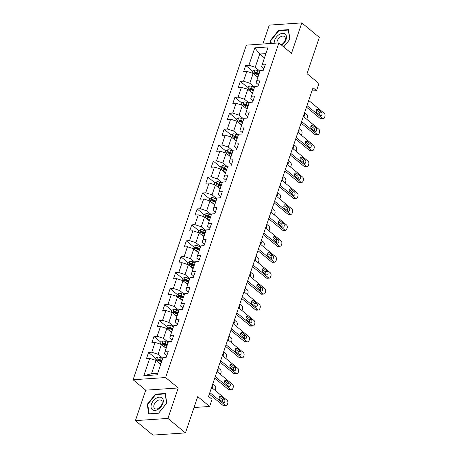 <?xml version="1.0" encoding="UTF-8"?>
<svg xmlns="http://www.w3.org/2000/svg" width="458" height="458" viewBox="0 0 458 458"><rect width="100%" height="100%" fill="white"/><g stroke="black" fill="none" stroke-linecap="round" stroke-linejoin="round"><path stroke-width="0.69" d="M135.402 420.627L152.926 435.1L185.444 432.902L167.92 418.423L178.231 387.966L165.613 377.547L133.095 379.745L145.713 390.17L135.402 420.627L167.92 418.423M165.613 377.547L278.876 42.932L246.358 45.136L133.095 379.745M278.876 42.932L291.488 53.357L301.799 22.9L269.281 25.098L262.875 44.014M301.799 22.9L319.323 37.373L307.037 73.658L318.957 83.499L316.535 90.655L313.032 87.759L208.556 396.41L212.06 399.307L209.638 406.464L197.724 396.617L185.444 432.902M254.791 47.861L248.912 65.231L245.706 65.448L243.627 71.585L246.839 71.368L243.519 81.175L240.307 81.392L238.234 87.524L241.44 87.312L238.12 97.119L234.914 97.336L232.836 103.468L236.042 103.25L232.721 113.063L229.515 113.281L227.437 119.412L230.649 119.194L227.328 129.007L224.117 129.225L222.044 135.356L225.25 135.139L221.93 144.951L218.724 145.169L216.645 151.3L219.851 151.083L216.531 160.895L213.325 161.113L211.247 167.244L214.459 167.027L211.138 176.84L207.926 177.057L205.854 183.189L209.06 182.971L205.739 192.784L202.533 193.001L200.455 199.133L203.667 198.915L200.341 208.728L197.135 208.945L195.062 215.077L198.268 214.859L194.948 224.672L191.736 224.889L189.664 231.021L192.87 230.803L189.549 240.616L186.343 240.828L184.265 246.965L187.477 246.748L184.15 256.554L180.944 256.772L178.872 262.903L182.078 262.692L178.757 272.499L175.551 272.716L173.473 278.848L176.679 278.63L173.359 288.443L170.153 288.66L168.075 294.792L171.286 294.574L167.966 304.387L164.754 304.604L162.682 310.736L165.888 310.518L162.567 320.331L159.361 320.548L157.283 326.68L160.489 326.462L157.168 336.275L153.962 336.493L151.884 342.624L155.096 342.407L151.775 352.219L148.564 352.437L146.491 358.568L149.697 358.351L143.818 375.726L157.174 374.821L163.059 357.446L166.265 357.229L168.338 351.097L165.132 351.315L168.452 341.502L171.658 341.284L173.737 335.153L170.531 335.37L173.851 325.558L177.057 325.34L179.135 319.209L175.924 319.426L179.244 309.614L182.456 309.396L184.528 303.265L181.322 303.482L184.643 293.67L187.849 293.458L189.927 287.321L186.721 287.538L190.041 277.731L193.247 277.514L195.326 271.382L192.114 271.594L195.434 261.787L198.646 261.57L200.719 255.438L197.513 255.656L200.833 245.843L204.039 245.625L206.117 239.494L202.911 239.711L206.232 229.899L209.438 229.681L211.516 223.55L208.304 223.767L211.625 213.955L214.836 213.737L216.909 207.606L213.703 207.823L217.023 198.011L220.229 197.793L222.307 191.662L219.096 191.879L222.422 182.066L225.628 181.849L227.7 175.717L224.494 175.935L227.815 166.122L231.027 165.905L233.099 159.773L229.893 159.991L233.214 150.178L236.42 149.961L238.498 143.829L235.286 144.047L238.607 134.234L241.818 134.017L243.891 127.885L240.685 128.103L244.005 118.29L247.211 118.078L249.289 111.941L246.083 112.158L249.404 102.352L252.61 102.134L254.688 96.003L251.476 96.214L254.797 86.407L258.009 86.19L260.081 80.058L256.875 80.276L260.196 70.463L263.402 70.246L265.48 64.114L262.274 64.332L268.153 46.956L254.791 47.861L259.726 54.027L255.232 67.309L259.944 71.208M165.132 351.315L164.422 353.868L166.752 355.792M162.808 358.19L158.09 354.297L161.411 344.485L166.128 348.378M151.775 352.219L158.09 354.297M155.096 342.407L161.411 344.485M170.531 335.37L169.815 337.924L172.145 339.847M168.201 342.246L163.489 338.353L166.809 328.541L171.521 332.434M157.168 336.275L163.489 338.353M160.489 326.462L166.809 328.541M175.924 319.426L175.214 321.98L177.544 323.909M173.599 326.302L168.887 322.409L172.208 312.596L176.92 316.489M162.567 320.331L168.887 322.409M165.888 310.518L172.208 312.596M181.322 303.482L180.612 306.036L182.942 307.965M178.998 310.358L174.28 306.465L177.601 296.652L182.318 300.545M167.966 304.387L174.28 306.465M171.286 294.574L177.601 296.652M186.721 287.538L186.005 290.091L188.335 292.021M184.391 294.414L179.679 290.521L183 280.708L187.711 284.607M173.359 288.443L179.679 290.521M176.679 278.63L183 280.708M192.114 271.594L191.404 274.153L193.734 276.077M189.789 278.47L185.078 274.577L188.398 264.77L193.11 268.663M178.757 272.499L185.078 274.577M182.078 262.692L188.398 264.77M197.513 255.656L196.803 258.209L199.133 260.133M195.182 262.526L190.471 258.633L193.791 248.826L198.509 252.719M184.15 256.554L190.471 258.633M187.477 246.748L193.791 248.826M202.911 239.711L202.196 242.265L204.526 244.188M200.581 246.587L195.869 242.694L199.19 232.882L203.902 236.775M189.549 240.616L195.869 242.694M192.87 230.803L199.19 232.882M208.304 223.767L207.594 226.321L209.924 228.244M205.98 230.643L201.268 226.75L204.589 216.937L209.3 220.83M194.948 224.672L201.268 226.75M198.268 214.859L204.589 216.937M213.703 207.823L212.987 210.377L215.323 212.3M211.373 214.699L206.661 210.806L209.982 200.993L214.693 204.886M200.341 208.728L206.661 210.806M203.667 198.915L209.982 200.993M219.096 191.879L218.386 194.432L220.716 196.356M216.771 198.755L212.06 194.862L215.38 185.049L220.092 188.942M205.739 192.784L212.06 194.862M209.06 182.971L215.38 185.049M224.494 175.935L223.785 178.488L226.115 180.412M222.17 182.811L217.453 178.918L220.779 169.105L225.491 172.998M211.138 176.84L217.453 178.918M214.459 167.027L220.779 169.105M229.893 159.991L229.177 162.544L231.508 164.468M227.563 166.867L222.851 162.974L226.172 153.161L230.884 157.054M216.531 160.895L222.851 162.974M219.851 151.083L226.172 153.161M235.286 144.047L234.576 146.6L236.906 148.529M232.962 150.922L228.25 147.029L231.571 137.217L236.282 141.11M221.93 144.951L228.25 147.029M225.25 135.139L231.571 137.217M240.685 128.103L239.975 130.656L242.305 132.585M238.36 134.978L233.643 131.085L236.963 121.273L241.681 125.166M227.328 129.007L233.643 131.085M230.649 119.194L236.963 121.273M246.083 112.158L245.368 114.712L247.698 116.641M243.753 119.034L239.042 115.141L242.362 105.329L247.074 109.222M232.721 113.063L239.042 115.141M236.042 103.25L242.362 105.329M251.476 96.214L250.766 98.773L253.097 100.697M249.152 103.09L244.44 99.197L247.761 89.39L252.472 93.283M238.12 97.119L244.44 99.197M241.44 87.312L247.761 89.39M256.875 80.276L256.165 82.829L258.495 84.753M254.545 87.146L249.833 83.253L253.154 73.446L257.871 77.339M243.519 81.175L249.833 83.253M246.839 71.368L253.154 73.446M262.274 64.332L261.558 66.885L263.888 68.809M264.443 57.92L259.726 54.027L265.903 53.609M248.912 65.231L255.232 67.309M194.037 407.517L209.638 406.464M311.944 90.965L316.535 90.655M160.729 364.322L156.018 360.429L151.518 373.717L157.689 373.299M143.818 375.726L151.518 373.717M149.697 358.351L156.018 360.429M245.706 65.448L252.684 71.219M240.307 81.392L247.291 87.163M234.914 97.336L241.893 103.107M229.515 113.281L236.494 119.051M224.117 129.225L231.101 134.996M218.724 145.169L225.702 150.934M213.325 161.113L220.309 166.878M207.926 177.057L214.911 182.822M202.533 193.001L209.512 198.766M197.135 208.945L204.119 214.71M191.736 224.889L198.72 230.655M186.343 240.828L193.322 246.599M180.944 256.772L187.929 262.543M175.551 272.716L182.53 278.487M170.153 288.66L177.131 294.431M164.754 304.604L171.739 310.375M159.361 320.548L166.34 326.314M153.962 336.493L160.947 342.258M148.564 352.437L155.548 358.202M283.708 46.928L289.971 39.176L288.414 29.65L278.619 30.308L270.386 40.504L270.873 43.476M178.231 387.966L145.713 390.17M158.583 413.213L166.815 403.023L165.258 393.491L155.468 394.149L147.23 404.345L148.787 413.877L158.583 413.213M270.878 40.917L270.386 40.504M279.094 30.703L278.619 30.308M147.728 404.757L147.23 404.345M155.943 394.544L155.468 394.149M308.721 100.491L324.195 113.275A2.353 1.557 86.1 0 1 324.905 116.475L324.556 117.494A2.353 1.557 86.1 0 1 323.314 118.685A2.353 1.557 86.1 0 1 322.466 118.382L306.992 105.598M306.471 107.132L320.268 118.53L322.466 118.382M321.361 112.107A1.884 1.248 -93.9 0 1 322.037 114.179A1.884 1.248 -93.9 0 1 320.932 115.622A1.884 1.248 -93.9 0 1 320.251 115.376L316.89 112.599A1.884 1.248 -93.9 0 1 316.209 110.527A1.884 1.248 -93.9 0 1 317.314 109.084A1.884 1.248 -93.9 0 1 317.995 109.33L321.361 112.107L319.163 112.256A1.884 1.248 -93.9 0 1 319.695 114.918M316.358 109.937L319.163 112.256M323.314 118.685L321.121 118.834A2.353 1.557 -93.9 0 1 320.268 118.53M256.011 75.805L258.089 76.681M252.055 73.08L252.696 71.185L254.803 70.045A3.114 1.242 18.7 0 1 257.545 70.606L259.818 71.574M304.564 112.765L306.62 114.46A2.353 1.557 86.1 0 1 307.329 117.666L306.98 118.685A2.353 1.557 86.1 0 1 306.717 119.235M259.165 73.515L256.886 72.553A3.114 1.242 -161.3 0 0 254.888 72.015C253.961 72.375 253.824 72.782 254.476 73.24A3.114 1.242 18.7 0 1 256.469 73.778L258.747 74.74M254.888 72.015L255.896 72.845A1.586 0.63 18.7 0 1 256.428 73.028L258.965 74.099M254.179 73.125L254.476 73.24M303.677 116.721A1.884 1.248 86.1 0 0 304.204 113.836M281.664 45.239A7.643 4.849 -50.4 0 0 285.122 34.012A7.643 4.849 -50.4 0 0 278.052 35.375A7.643 4.849 -50.4 0 0 274.199 43.252M281.12 44.792A5.233 3.321 -50.4 0 0 284.91 40.768A5.233 3.321 -50.4 0 0 284.481 36.606A5.233 3.321 -50.4 0 0 284.435 36.571A5.233 3.321 -50.4 0 0 279.512 37.579A5.233 3.321 -50.4 0 0 276.976 43.063M271.296 43.447L270.827 40.602L278.808 30.72L288.294 30.079L289.805 39.314L283.679 46.905M162.876 403.412A7.643 4.849 -50.4 0 0 159.413 397.155A7.643 4.849 -50.4 0 0 151.449 404.185A7.643 4.849 -50.4 0 0 154.913 410.442A7.643 4.849 -50.4 0 0 162.876 403.412M161.903 404.219A5.233 3.321 -50.4 0 0 161.325 400.447A5.233 3.321 -50.4 0 0 157.409 400.658A5.233 3.321 -50.4 0 0 154.083 404.746A5.233 3.321 -50.4 0 0 154.661 408.519A5.233 3.321 -50.4 0 0 158.583 408.313A5.233 3.321 -50.4 0 0 161.903 404.219M149.188 413.677L147.676 404.443L155.651 394.561L165.143 393.92L166.655 403.155L158.674 413.036L149.382 413.837M303.322 116.429L318.797 129.213A2.353 1.557 86.1 0 1 319.507 132.419L319.163 133.438A2.353 1.557 86.1 0 1 317.921 134.629A2.353 1.557 86.1 0 1 317.068 134.326L301.593 121.542M301.072 123.076L314.869 134.475L317.068 134.326M315.963 128.051A1.884 1.248 -93.9 0 1 316.638 130.124A1.884 1.248 -93.9 0 1 315.539 131.566A1.884 1.248 -93.9 0 1 314.858 131.32L311.492 128.543A1.884 1.248 -93.9 0 1 310.816 126.471A1.884 1.248 -93.9 0 1 311.921 125.028A1.884 1.248 -93.9 0 1 312.596 125.274L315.963 128.051L313.764 128.2A1.884 1.248 -93.9 0 1 314.297 130.862M310.959 125.881L313.764 128.2M317.921 134.629L315.722 134.778A2.353 1.557 -93.9 0 1 314.869 134.475M297.929 132.373L313.404 145.157A2.353 1.557 86.1 0 1 314.114 148.363L313.764 149.382A2.353 1.557 86.1 0 1 312.522 150.573A2.353 1.557 86.1 0 1 311.669 150.27L296.2 137.486M295.679 139.02L309.476 150.419L311.669 150.27M310.564 143.995A1.884 1.248 -93.9 0 1 311.245 146.068A1.884 1.248 -93.9 0 1 310.14 147.505A1.884 1.248 -93.9 0 1 309.459 147.264L306.093 144.488A1.884 1.248 -93.9 0 1 305.417 142.415A1.884 1.248 -93.9 0 1 306.522 140.972A1.884 1.248 -93.9 0 1 307.204 141.213L310.564 143.995L308.371 144.144A1.884 1.248 -93.9 0 1 308.904 146.806M305.566 141.825L308.371 144.144M312.522 150.573L310.324 150.722A2.353 1.557 -93.9 0 1 309.476 150.419M250.618 91.749L252.696 92.625M246.662 89.024L247.303 87.129L249.404 85.989A3.114 1.242 18.7 0 1 252.146 86.551L254.425 87.512M299.166 128.709L301.221 130.404A2.353 1.557 86.1 0 1 301.931 133.604L301.582 134.629A2.353 1.557 86.1 0 1 301.318 135.179M253.766 89.459L251.488 88.497A3.114 1.242 -161.3 0 0 249.496 87.959C248.562 88.32 248.425 88.726 249.078 89.184A3.114 1.242 18.7 0 1 251.076 89.722L253.348 90.684M249.496 87.959L250.503 88.789A1.586 0.63 18.7 0 1 251.036 88.972L253.566 90.043M248.78 89.07L249.078 89.184M298.278 132.665A1.884 1.248 86.1 0 0 298.805 129.78M245.219 107.693L247.297 108.569M241.263 104.968L241.904 103.073L244.011 101.934A3.114 1.242 18.7 0 1 246.748 102.495L249.026 103.456M293.773 144.654L295.822 146.348A2.353 1.557 86.1 0 1 296.532 149.548L296.189 150.573A2.353 1.557 86.1 0 1 295.925 151.123M248.368 105.403L246.095 104.435A3.114 1.242 -161.3 0 0 244.097 103.903C243.164 104.258 243.026 104.67 243.679 105.128A3.114 1.242 18.7 0 1 245.677 105.666L247.955 106.628M244.097 103.903L245.104 104.733A1.586 0.63 18.7 0 1 245.637 104.916L248.173 105.987M243.387 105.014L243.679 105.128M292.88 148.61A1.884 1.248 86.1 0 0 293.406 145.724M292.53 148.318L308.005 161.101A2.353 1.557 86.1 0 1 308.715 164.308L308.371 165.327A2.353 1.557 86.1 0 1 307.123 166.517A2.353 1.557 86.1 0 1 306.276 166.214L290.801 153.43M290.28 154.964L304.078 166.363L306.276 166.214M305.171 159.939A1.884 1.248 -93.9 0 1 305.847 162.012A1.884 1.248 -93.9 0 1 304.742 163.449A1.884 1.248 -93.9 0 1 304.06 163.208L300.7 160.432A1.884 1.248 -93.9 0 1 300.024 158.354A1.884 1.248 -93.9 0 1 301.124 156.917A1.884 1.248 -93.9 0 1 301.805 157.157L305.171 159.939L302.973 160.088A1.884 1.248 -93.9 0 1 303.505 162.75M300.167 157.77L302.973 160.088M307.123 166.517L304.931 166.666A2.353 1.557 -93.9 0 1 304.078 166.363M287.132 164.262L302.606 177.046A2.353 1.557 86.1 0 1 303.316 180.246L302.973 181.271A2.353 1.557 86.1 0 1 301.73 182.461A2.353 1.557 86.1 0 1 300.877 182.158L285.403 169.374M284.887 170.908L298.679 182.307L300.877 182.158M299.772 175.883A1.884 1.248 -93.9 0 1 300.448 177.956A1.884 1.248 -93.9 0 1 299.349 179.393A1.884 1.248 -93.9 0 1 298.668 179.152L295.301 176.376A1.884 1.248 -93.9 0 1 294.626 174.298A1.884 1.248 -93.9 0 1 295.731 172.861A1.884 1.248 -93.9 0 1 296.412 173.101L299.772 175.883L297.574 176.032A1.884 1.248 -93.9 0 1 298.106 178.689M294.769 173.714L297.574 176.032M301.73 182.461L299.532 182.61A2.353 1.557 -93.9 0 1 298.679 182.307M281.739 180.206L297.213 192.99A2.353 1.557 86.1 0 1 297.923 196.19L297.574 197.215A2.353 1.557 86.1 0 1 296.332 198.406A2.353 1.557 86.1 0 1 295.484 198.102L280.01 185.318M279.489 186.853L293.286 198.251L295.484 198.102M294.38 191.828A1.884 1.248 -93.9 0 1 295.055 193.9A1.884 1.248 -93.9 0 1 293.95 195.337A1.884 1.248 -93.9 0 1 293.269 195.097L289.908 192.314A1.884 1.248 -93.9 0 1 289.227 190.242A1.884 1.248 -93.9 0 1 290.332 188.805A1.884 1.248 -93.9 0 1 291.013 189.045L294.38 191.828L292.181 191.976A1.884 1.248 -93.9 0 1 292.714 194.633M289.376 189.658L292.181 191.976M296.332 198.406L294.133 198.554A2.353 1.557 -93.9 0 1 293.286 198.251M239.82 123.631L241.898 124.513M235.864 120.912L236.505 119.017L238.612 117.878A3.114 1.242 18.7 0 1 241.355 118.439L243.633 119.401M288.374 160.598L290.429 162.292A2.353 1.557 86.1 0 1 291.139 165.493L290.79 166.517A2.353 1.557 86.1 0 1 290.527 167.067M242.975 121.341L240.696 120.38A3.114 1.242 -161.3 0 0 238.698 119.847C237.771 120.202 237.633 120.614 238.286 121.072A3.114 1.242 18.7 0 1 240.278 121.61L242.557 122.572M238.698 119.847L239.706 120.677A1.586 0.63 18.7 0 1 240.238 120.86L242.774 121.931M237.988 120.958L238.286 121.072M287.487 164.554A1.884 1.248 86.1 0 0 288.013 161.668M234.427 139.576L236.505 140.457M230.471 136.856L231.113 134.961L233.214 133.822A3.114 1.242 18.7 0 1 235.956 134.383L238.234 135.345M282.981 176.542L285.031 178.236A2.353 1.557 86.1 0 1 285.74 181.437L285.397 182.461A2.353 1.557 86.1 0 1 285.128 183.011M237.576 137.286L235.298 136.324A3.114 1.242 -161.3 0 0 233.305 135.786C232.372 136.146 232.235 136.558 232.887 137.016A3.114 1.242 18.7 0 1 234.885 137.555L237.164 138.516M233.305 135.786L234.313 136.621A1.586 0.63 18.7 0 1 234.845 136.805L237.376 137.875M232.59 136.902L232.887 137.016M282.088 180.498A1.884 1.248 86.1 0 0 282.615 177.612M229.029 155.52L231.107 156.401M225.073 152.8L225.714 150.905L227.821 149.766A3.114 1.242 18.7 0 1 230.557 150.327L232.836 151.289M277.582 192.486L279.632 194.181A2.353 1.557 86.1 0 1 280.342 197.381L279.998 198.406A2.353 1.557 86.1 0 1 279.735 198.955M232.177 153.23L229.905 152.268A3.114 1.242 -161.3 0 0 227.907 151.73C226.979 152.09 226.836 152.503 227.494 152.961A3.114 1.242 18.7 0 1 229.487 153.493L231.765 154.46M227.907 151.73L228.914 152.566A1.586 0.63 18.7 0 1 229.447 152.749L231.983 153.819M227.197 152.846L227.494 152.961M276.695 196.442A1.884 1.248 86.1 0 0 277.222 193.557M276.34 196.15L291.815 208.934A2.353 1.557 86.1 0 1 292.525 212.134L292.181 213.159A2.353 1.557 86.1 0 1 290.933 214.344A2.353 1.557 86.1 0 1 290.086 214.046L274.611 201.262M274.09 202.797L287.887 214.195L290.086 214.046M288.981 207.772A1.884 1.248 -93.9 0 1 289.656 209.844A1.884 1.248 -93.9 0 1 288.551 211.281A1.884 1.248 -93.9 0 1 287.876 211.041L284.51 208.258A1.884 1.248 -93.9 0 1 283.834 206.186A1.884 1.248 -93.9 0 1 284.933 204.749A1.884 1.248 -93.9 0 1 285.615 204.989L288.981 207.772L286.782 207.921A1.884 1.248 -93.9 0 1 287.315 210.577M283.977 205.602L286.782 207.921M290.933 214.344L288.74 214.493A2.353 1.557 -93.9 0 1 287.887 214.195M223.63 171.464L225.708 172.345M219.674 168.744L220.315 166.849L222.422 165.704A3.114 1.242 18.7 0 1 225.164 166.271L227.443 167.233M272.184 208.43L274.239 210.125A2.353 1.557 86.1 0 1 274.949 213.325L274.6 214.35A2.353 1.557 86.1 0 1 274.336 214.894M226.784 169.174L224.506 168.212A3.114 1.242 -161.3 0 0 222.508 167.674C221.58 168.034 221.443 168.441 222.096 168.905A3.114 1.242 18.7 0 1 224.094 169.437L226.367 170.399M222.508 167.674L223.521 168.51A1.586 0.63 18.7 0 1 224.048 168.693L226.584 169.763M221.798 168.79L222.096 168.905M271.296 212.386A1.884 1.248 86.1 0 0 271.823 209.501M270.941 212.094L286.416 224.878A2.353 1.557 86.1 0 1 287.126 228.078L286.782 229.103A2.353 1.557 86.1 0 1 285.54 230.288A2.353 1.557 86.1 0 1 284.687 229.99L269.212 217.206M268.697 218.741L282.489 230.134L284.687 229.99M283.582 223.71A1.884 1.248 -93.9 0 1 284.263 225.788A1.884 1.248 -93.9 0 1 283.159 227.225A1.884 1.248 -93.9 0 1 282.477 226.985L279.111 224.202A1.884 1.248 -93.9 0 1 278.435 222.13A1.884 1.248 -93.9 0 1 279.54 220.693A1.884 1.248 -93.9 0 1 280.222 220.933L283.582 223.71L281.384 223.859A1.884 1.248 -93.9 0 1 281.916 226.521M278.579 221.546L281.384 223.859M285.54 230.288L283.342 230.437A2.353 1.557 -93.9 0 1 282.489 230.134M218.237 187.408L220.315 188.29M214.281 184.689L214.922 182.794L217.023 181.649A3.114 1.242 18.7 0 1 219.766 182.215L222.044 183.177M266.791 224.368L268.84 226.069A2.353 1.557 86.1 0 1 269.55 229.269L269.207 230.288A2.353 1.557 86.1 0 1 268.938 230.838M221.386 185.118L219.107 184.156A3.114 1.242 -161.3 0 0 217.115 183.618C216.182 183.979 216.044 184.385 216.697 184.843A3.114 1.242 18.7 0 1 218.695 185.381L220.974 186.343M217.115 183.618L218.123 184.454A1.586 0.63 18.7 0 1 218.655 184.631L221.185 185.708M216.399 184.734L216.697 184.843M265.898 228.33A1.884 1.248 86.1 0 0 266.424 225.445M265.548 228.038L281.023 240.822A2.353 1.557 86.1 0 1 281.733 244.022L281.384 245.047A2.353 1.557 86.1 0 1 280.141 246.232A2.353 1.557 86.1 0 1 279.294 245.929L263.819 233.145M263.298 234.685L277.096 246.078L279.294 245.929M278.189 239.654A1.884 1.248 -93.9 0 1 278.865 241.732A1.884 1.248 -93.9 0 1 277.76 243.169A1.884 1.248 -93.9 0 1 277.079 242.929L273.718 240.147A1.884 1.248 -93.9 0 1 273.037 238.074A1.884 1.248 -93.9 0 1 274.142 236.637A1.884 1.248 -93.9 0 1 274.823 236.878L278.189 239.654L275.991 239.803A1.884 1.248 -93.9 0 1 276.523 242.465M273.186 237.484L275.991 239.803M280.141 246.232L277.943 246.381A2.353 1.557 -93.9 0 1 277.096 246.078M212.838 203.352L214.916 204.228M208.882 200.633L209.524 198.738L211.63 197.593A3.114 1.242 18.7 0 1 214.373 198.159L216.645 199.121M261.392 240.313L263.442 242.013A2.353 1.557 86.1 0 1 264.151 245.213L263.808 246.232A2.353 1.557 86.1 0 1 263.545 246.782M215.993 201.062L213.714 200.1A3.114 1.242 -161.3 0 0 211.716 199.562C210.789 199.923 210.646 200.329 211.304 200.787A3.114 1.242 18.7 0 1 213.296 201.325L215.575 202.287M211.716 199.562L212.724 200.398A1.586 0.63 18.7 0 1 213.256 200.575L215.792 201.646M211.006 200.673L211.304 200.787M260.505 244.274A1.884 1.248 86.1 0 0 261.031 241.383M260.15 243.982L275.624 256.766A2.353 1.557 86.1 0 1 276.334 259.967L275.991 260.991A2.353 1.557 86.1 0 1 274.748 262.176A2.353 1.557 86.1 0 1 273.895 261.873L258.421 249.089M257.9 250.623L271.697 262.022L273.895 261.873M272.791 255.598A1.884 1.248 -93.9 0 1 273.466 257.671A1.884 1.248 -93.9 0 1 272.361 259.114A1.884 1.248 -93.9 0 1 271.686 258.873L268.319 256.091A1.884 1.248 -93.9 0 1 267.644 254.018A1.884 1.248 -93.9 0 1 268.743 252.581A1.884 1.248 -93.9 0 1 269.424 252.822L272.791 255.598L270.592 255.747A1.884 1.248 -93.9 0 1 271.125 258.409M267.787 253.429L270.592 255.747M274.748 262.176L272.55 262.325A2.353 1.557 -93.9 0 1 271.697 262.022M207.44 219.296L209.524 220.172M203.484 216.577L204.131 214.676L206.232 213.537A3.114 1.242 18.7 0 1 208.974 214.104L211.252 215.065M255.993 256.257L258.049 257.951A2.353 1.557 86.1 0 1 258.759 261.157L258.409 262.176A2.353 1.557 86.1 0 1 258.146 262.726M210.594 217.006L208.316 216.044A3.114 1.242 -161.3 0 0 206.318 215.506C205.39 215.867 205.253 216.273 205.905 216.731A3.114 1.242 18.7 0 1 207.903 217.269L210.176 218.231M206.318 215.506L207.331 216.342A1.586 0.63 18.7 0 1 207.863 216.519L210.394 217.59M205.608 216.617L205.905 216.731M255.106 260.213A1.884 1.248 86.1 0 0 255.633 257.327M254.757 259.926L270.226 272.71A2.353 1.557 86.1 0 1 270.936 275.911L270.592 276.93A2.353 1.557 86.1 0 1 269.35 278.12A2.353 1.557 86.1 0 1 268.497 277.817L253.022 265.033M252.507 266.567L266.304 277.966L268.497 277.817M267.392 271.542A1.884 1.248 -93.9 0 1 268.073 273.615A1.884 1.248 -93.9 0 1 266.968 275.058A1.884 1.248 -93.9 0 1 266.287 274.811L262.921 272.035A1.884 1.248 -93.9 0 1 262.245 269.962A1.884 1.248 -93.9 0 1 263.35 268.52A1.884 1.248 -93.9 0 1 264.031 268.766L267.392 271.542L265.199 271.691A1.884 1.248 -93.9 0 1 265.726 274.353M262.388 269.373L265.199 271.691M269.35 278.12L267.151 278.269A2.353 1.557 -93.9 0 1 266.304 277.966M202.047 235.24L204.125 236.116M198.091 232.521L198.732 230.62L200.833 229.481A3.114 1.242 18.7 0 1 203.575 230.048L205.854 231.009M250.6 272.201L252.65 273.895A2.353 1.557 86.1 0 1 253.36 277.101L253.016 278.12A2.353 1.557 86.1 0 1 252.747 278.67M205.195 232.95L202.917 231.988A3.114 1.242 -161.3 0 0 200.925 231.45C199.991 231.811 199.854 232.217 200.507 232.675A3.114 1.242 18.7 0 1 202.505 233.214L204.783 234.175M200.925 231.45L201.932 232.28A1.586 0.63 18.7 0 1 202.465 232.464L205.001 233.534M200.215 232.561L200.507 232.675M249.707 276.157A1.884 1.248 86.1 0 0 250.234 273.271M249.358 275.871L264.833 288.654A2.353 1.557 86.1 0 1 265.543 291.855L265.193 292.874A2.353 1.557 86.1 0 1 263.951 294.065A2.353 1.557 86.1 0 1 263.104 293.761L247.629 280.977M247.108 282.512L260.905 293.91L263.104 293.761M261.999 287.487A1.884 1.248 -93.9 0 1 262.674 289.559A1.884 1.248 -93.9 0 1 261.57 291.002A1.884 1.248 -93.9 0 1 260.888 290.756L257.528 287.979A1.884 1.248 -93.9 0 1 256.846 285.906A1.884 1.248 -93.9 0 1 257.951 284.464A1.884 1.248 -93.9 0 1 258.633 284.71L261.999 287.487L259.8 287.635A1.884 1.248 -93.9 0 1 260.333 290.298M256.995 285.317L259.8 287.635M263.951 294.065L261.753 294.213A2.353 1.557 -93.9 0 1 260.905 293.91M196.648 251.184L198.726 252.06M192.692 248.459L193.333 246.564L195.44 245.425A3.114 1.242 18.7 0 1 198.182 245.986L200.455 246.954M245.202 288.145L247.257 289.84A2.353 1.557 86.1 0 1 247.967 293.046L247.618 294.065A2.353 1.557 86.1 0 1 247.354 294.614M199.803 248.894L197.524 247.933A3.114 1.242 -161.3 0 0 195.526 247.394C194.598 247.755 194.461 248.162 195.114 248.62A3.114 1.242 18.7 0 1 197.106 249.158L199.385 250.12M195.526 247.394L196.534 248.225A1.586 0.63 18.7 0 1 197.066 248.408L199.602 249.478M194.816 248.505L195.114 248.62M244.314 292.101A1.884 1.248 86.1 0 0 244.841 289.216M243.959 291.815L259.434 304.593A2.353 1.557 86.1 0 1 260.144 307.799L259.8 308.818A2.353 1.557 86.1 0 1 258.558 310.009A2.353 1.557 86.1 0 1 257.705 309.705L242.23 296.921M241.709 298.456L255.507 309.854L257.705 309.705M256.6 303.431A1.884 1.248 -93.9 0 1 257.276 305.503A1.884 1.248 -93.9 0 1 256.177 306.946A1.884 1.248 -93.9 0 1 255.495 306.7L252.129 303.923A1.884 1.248 -93.9 0 1 251.453 301.851A1.884 1.248 -93.9 0 1 252.558 300.408A1.884 1.248 -93.9 0 1 253.234 300.654L256.6 303.431L254.402 303.58A1.884 1.248 -93.9 0 1 254.934 306.242M251.597 301.261L254.402 303.58M258.558 310.009L256.36 310.158A2.353 1.557 -93.9 0 1 255.507 309.854M191.255 267.129L193.333 268.004M187.299 264.403L187.94 262.508L190.041 261.369A3.114 1.242 18.7 0 1 192.784 261.93L195.062 262.898M239.803 304.089L241.858 305.784A2.353 1.557 86.1 0 1 242.568 308.99L242.219 310.009A2.353 1.557 86.1 0 1 241.956 310.558M194.404 264.839L192.125 263.877A3.114 1.242 -161.3 0 0 190.133 263.339C189.2 263.699 189.062 264.106 189.715 264.564A3.114 1.242 18.7 0 1 191.713 265.102L193.986 266.064M190.133 263.339L191.141 264.169A1.586 0.63 18.7 0 1 191.673 264.352L194.203 265.422M189.417 264.449L189.715 264.564M238.916 308.045A1.884 1.248 86.1 0 0 239.442 305.16M238.566 307.753L254.041 320.537A2.353 1.557 86.1 0 1 254.751 323.743L254.402 324.762A2.353 1.557 86.1 0 1 253.16 325.953A2.353 1.557 86.1 0 1 252.306 325.649L236.832 312.866M236.317 314.4L250.114 325.798L252.306 325.649M251.202 319.375A1.884 1.248 -93.9 0 1 251.883 321.447A1.884 1.248 -93.9 0 1 250.778 322.89A1.884 1.248 -93.9 0 1 250.097 322.644L246.73 319.867A1.884 1.248 -93.9 0 1 246.055 317.795A1.884 1.248 -93.9 0 1 247.16 316.352A1.884 1.248 -93.9 0 1 247.841 316.593L251.202 319.375L249.009 319.524A1.884 1.248 -93.9 0 1 249.541 322.186M246.204 317.205L249.009 319.524M253.16 325.953L250.961 326.102A2.353 1.557 -93.9 0 1 250.114 325.798M185.856 283.073L187.935 283.949M181.9 280.348L182.542 278.453L184.643 277.313A3.114 1.242 18.7 0 1 187.385 277.874L189.664 278.836M234.41 320.033L236.46 321.728A2.353 1.557 86.1 0 1 237.17 324.928L236.826 325.953A2.353 1.557 86.1 0 1 236.563 326.502M189.005 280.783L186.732 279.815A3.114 1.242 -161.3 0 0 184.734 279.283C183.801 279.638 183.664 280.05 184.316 280.508A3.114 1.242 18.7 0 1 186.314 281.046L188.593 282.008M184.734 279.283L185.742 280.113A1.586 0.63 18.7 0 1 186.274 280.296L188.811 281.367M184.024 280.393L184.316 280.508M233.517 323.989A1.884 1.248 86.1 0 0 234.044 321.104M233.168 323.697L248.642 336.481A2.353 1.557 86.1 0 1 249.352 339.687L249.003 340.706A2.353 1.557 86.1 0 1 247.761 341.897A2.353 1.557 86.1 0 1 246.914 341.594L231.439 328.81M230.918 330.344L244.715 341.742L246.914 341.594M245.809 335.319A1.884 1.248 -93.9 0 1 246.484 337.391A1.884 1.248 -93.9 0 1 245.379 338.828A1.884 1.248 -93.9 0 1 244.698 338.588L241.337 335.811A1.884 1.248 -93.9 0 1 240.656 333.733A1.884 1.248 -93.9 0 1 241.761 332.296A1.884 1.248 -93.9 0 1 242.442 332.537L245.809 335.319L243.61 335.468A1.884 1.248 -93.9 0 1 244.143 338.13M240.805 333.149L243.61 335.468M247.761 341.897L245.568 342.046A2.353 1.557 -93.9 0 1 244.715 341.742M180.458 299.011L182.536 299.893M176.502 296.292L177.143 294.397L179.25 293.257A3.114 1.242 18.7 0 1 181.992 293.818L184.265 294.78M229.011 335.977L231.067 337.672A2.353 1.557 86.1 0 1 231.777 340.872L231.427 341.897A2.353 1.557 86.1 0 1 231.164 342.447M183.612 296.727L181.334 295.759A3.114 1.242 -161.3 0 0 179.336 295.227C178.408 295.582 178.271 295.994 178.923 296.452A3.114 1.242 18.7 0 1 180.916 296.99L183.194 297.952M179.336 295.227L180.343 296.057A1.586 0.63 18.7 0 1 180.876 296.24L183.412 297.311M178.626 296.337L178.923 296.452M228.124 339.933A1.884 1.248 86.1 0 0 228.651 337.048M227.769 339.641L243.244 352.425A2.353 1.557 86.1 0 1 243.954 355.631L243.61 356.65A2.353 1.557 86.1 0 1 242.368 357.841A2.353 1.557 86.1 0 1 241.515 357.538L226.04 344.754M225.519 346.288L239.316 357.687L241.515 357.538M240.41 351.263A1.884 1.248 -93.9 0 1 241.085 353.336A1.884 1.248 -93.9 0 1 239.986 354.773A1.884 1.248 -93.9 0 1 239.305 354.532L235.939 351.755A1.884 1.248 -93.9 0 1 235.263 349.677A1.884 1.248 -93.9 0 1 236.368 348.24A1.884 1.248 -93.9 0 1 237.049 348.481L240.41 351.263L238.212 351.412A1.884 1.248 -93.9 0 1 238.744 354.068M235.406 349.093L238.212 351.412M242.368 357.841L240.169 357.99A2.353 1.557 -93.9 0 1 239.316 357.687M175.065 314.955L177.143 315.837M171.109 312.236L171.75 310.341L173.851 309.202A3.114 1.242 18.7 0 1 176.593 309.763L178.872 310.724M223.613 351.921L225.668 353.616A2.353 1.557 86.1 0 1 226.378 356.816L226.034 357.841A2.353 1.557 86.1 0 1 225.765 358.391M178.214 312.665L175.935 311.703A3.114 1.242 -161.3 0 0 173.943 311.171C173.01 311.526 172.872 311.938 173.525 312.396A3.114 1.242 18.7 0 1 175.523 312.934L177.801 313.896M173.943 311.171L174.95 312.001A1.586 0.63 18.7 0 1 175.483 312.184L178.013 313.255M173.227 312.282L173.525 312.396M222.725 355.877A1.884 1.248 86.1 0 0 223.252 352.992M222.376 355.585L237.851 368.369A2.353 1.557 86.1 0 1 238.561 371.57L238.212 372.594A2.353 1.557 86.1 0 1 236.969 373.785A2.353 1.557 86.1 0 1 236.116 373.482L220.647 360.698M220.126 362.232L233.924 373.631L236.116 373.482M235.017 367.207A1.884 1.248 -93.9 0 1 235.693 369.28A1.884 1.248 -93.9 0 1 234.588 370.717A1.884 1.248 -93.9 0 1 233.906 370.476L230.546 367.694A1.884 1.248 -93.9 0 1 229.864 365.621A1.884 1.248 -93.9 0 1 230.969 364.184A1.884 1.248 -93.9 0 1 231.651 364.425L235.017 367.207L232.819 367.356A1.884 1.248 -93.9 0 1 233.351 370.012M230.013 365.037L232.819 367.356M236.969 373.785L234.771 373.934A2.353 1.557 -93.9 0 1 233.924 373.631M169.666 330.899L171.744 331.781M165.71 328.18L166.351 326.285L168.458 325.146A3.114 1.242 18.7 0 1 171.195 325.707L173.473 326.668M218.22 367.866L220.269 369.56A2.353 1.557 86.1 0 1 220.979 372.76L220.636 373.785A2.353 1.557 86.1 0 1 220.372 374.335M172.815 328.609L170.542 327.647A3.114 1.242 -161.3 0 0 168.544 327.109C167.617 327.47 167.473 327.882 168.126 328.34A3.114 1.242 18.7 0 1 170.124 328.873L172.403 329.84M168.544 327.109L169.552 327.945A1.586 0.63 18.7 0 1 170.084 328.128L172.62 329.199M167.834 328.226L168.126 328.34M217.332 371.822A1.884 1.248 86.1 0 0 217.859 368.936M216.977 371.53L232.452 384.314A2.353 1.557 86.1 0 1 233.162 387.514L232.819 388.539A2.353 1.557 86.1 0 1 231.571 389.729A2.353 1.557 86.1 0 1 230.723 389.426L215.249 376.642M214.728 378.176L228.525 389.575L230.723 389.426M229.618 383.151A1.884 1.248 -93.9 0 1 230.294 385.224A1.884 1.248 -93.9 0 1 229.189 386.661A1.884 1.248 -93.9 0 1 228.508 386.42L225.147 383.638A1.884 1.248 -93.9 0 1 224.472 381.566A1.884 1.248 -93.9 0 1 225.571 380.129A1.884 1.248 -93.9 0 1 226.252 380.369L229.618 383.151L227.42 383.3A1.884 1.248 -93.9 0 1 227.952 385.957M224.615 380.982L227.42 383.3M231.571 389.729L229.378 389.873A2.353 1.557 -93.9 0 1 228.525 389.575M164.267 346.843L166.346 347.725M160.311 344.124L160.953 342.229L163.059 341.084A3.114 1.242 18.7 0 1 165.802 341.651L168.08 342.613M212.821 383.81L214.876 385.504A2.353 1.557 86.1 0 1 215.586 388.705L215.237 389.729A2.353 1.557 86.1 0 1 214.974 390.279M167.422 344.553L165.143 343.592A3.114 1.242 -161.3 0 0 163.145 343.053C162.218 343.414 162.08 343.826 162.733 344.284A3.114 1.242 18.7 0 1 164.725 344.817L167.004 345.779M163.145 343.053L164.153 343.889A1.586 0.63 18.7 0 1 164.685 344.072L167.222 345.143M162.435 344.17L162.733 344.284M211.934 387.766A1.884 1.248 86.1 0 0 212.46 384.88M211.579 387.474L227.054 400.258A2.353 1.557 86.1 0 1 227.763 403.458L227.42 404.483A2.353 1.557 86.1 0 1 226.178 405.668A2.353 1.557 86.1 0 1 225.325 405.37L209.85 392.586M209.335 394.12L223.126 405.519L225.325 405.37M224.22 399.095A1.884 1.248 -93.9 0 1 224.901 401.168A1.884 1.248 -93.9 0 1 223.796 402.605A1.884 1.248 -93.9 0 1 223.115 402.364L219.748 399.582A1.884 1.248 -93.9 0 1 219.073 397.51A1.884 1.248 -93.9 0 1 220.178 396.073A1.884 1.248 -93.9 0 1 220.859 396.313L224.22 399.095L222.021 399.239A1.884 1.248 -93.9 0 1 222.554 401.901M219.216 396.926L222.021 399.239M226.178 405.668L223.979 405.817A2.353 1.557 -93.9 0 1 223.126 405.519M158.874 362.788L160.953 363.669M154.919 360.068L155.56 358.173L157.661 357.028A3.114 1.242 18.7 0 1 160.403 357.595L162.682 358.557M207.783 406.584A2.353 1.557 86.1 0 0 208.596 406.859L206.403 407.007A2.353 1.557 -93.9 0 1 205.59 406.733M162.023 360.498L159.745 359.536A3.114 1.242 -161.3 0 0 157.752 358.998C156.819 359.358 156.682 359.765 157.334 360.223A3.114 1.242 18.7 0 1 159.332 360.761L161.611 361.723M157.752 358.998L158.76 359.833A1.586 0.63 18.7 0 1 159.292 360.011L161.823 361.087M157.037 360.114L157.334 360.223M208.596 406.859A2.353 1.557 86.1 0 0 209.369 406.481M317.995 109.33L316.673 109.416M254.751 70.074L253.509 73.738M256.469 73.778L255.833 75.656M257.545 70.606L256.886 72.553M312.596 125.274L311.28 125.36M307.204 141.213L305.881 141.304M249.352 86.018L248.11 89.676M251.076 89.722L250.44 91.6M252.146 86.551L251.488 88.497M243.954 101.962L242.717 105.621M245.677 105.666L245.041 107.544M246.748 102.495L246.095 104.435M301.805 157.157L300.482 157.249M296.412 173.101L295.089 173.193M291.013 189.045L289.691 189.137M238.561 117.906L237.318 121.565M240.278 121.61L239.643 123.488M241.355 118.439L240.696 120.38M233.162 133.851L231.925 137.509M234.885 137.555L234.25 139.432M235.956 134.383L235.298 136.324M227.763 149.789L226.527 153.453M229.487 153.493L228.851 155.376M230.557 150.327L229.905 152.268M285.615 204.989L284.292 205.081M222.37 165.733L221.128 169.397M224.094 169.437L223.452 171.321M225.164 166.271L224.506 168.212M280.222 220.933L278.899 221.025M216.972 181.677L215.735 185.341M218.695 185.381L218.06 187.265M219.766 182.215L219.107 184.156M274.823 236.878L273.5 236.969M211.573 197.621L210.337 201.285M213.296 201.325L212.661 203.203M214.373 198.159L213.714 200.1M269.424 252.822L268.102 252.908M206.18 213.565L204.938 217.229M207.903 217.269L207.268 219.147M208.974 214.104L208.316 216.044M264.031 268.766L262.709 268.852M200.781 229.51L199.545 233.174M202.505 233.214L201.869 235.091M203.575 230.048L202.917 231.988M258.633 284.71L257.31 284.796M195.389 245.454L194.146 249.118M197.106 249.158L196.471 251.036M198.182 245.986L197.524 247.933M253.234 300.654L251.911 300.74M189.99 261.398L188.748 265.062M191.713 265.102L191.078 266.98M192.784 261.93L192.125 263.877M247.841 316.593L246.519 316.684M184.591 277.342L183.355 281M186.314 281.046L185.679 282.924M187.385 277.874L186.732 279.815M242.442 332.537L241.12 332.628M179.198 293.286L177.956 296.944M180.916 296.99L180.28 298.868M181.992 293.818L181.334 295.759M237.049 348.481L235.727 348.572M173.8 309.23L172.557 312.888M175.523 312.934L174.887 314.812M176.593 309.763L175.935 311.703M231.651 364.425L230.328 364.516M168.401 325.174L167.164 328.833M170.124 328.873L169.489 330.756M171.195 325.707L170.542 327.647M226.252 380.369L224.93 380.461M163.008 341.113L161.766 344.777M164.725 344.817L164.09 346.7M165.802 341.651L165.143 343.592M220.859 396.313L219.537 396.405M157.609 357.057L156.373 360.721M159.332 360.761L158.697 362.644M160.403 357.595L159.745 359.536"/></g></svg>
